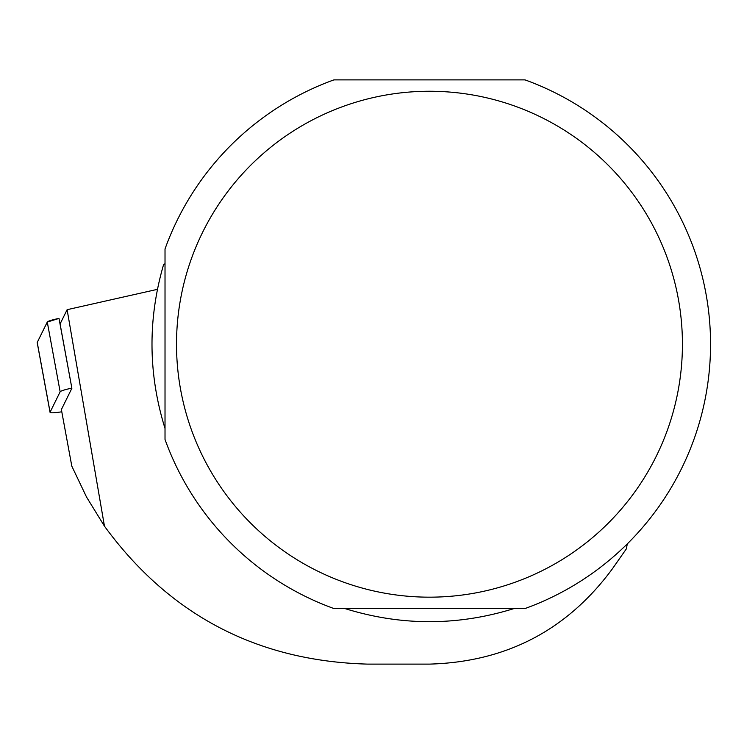 <?xml version="1.0" encoding="UTF-8"?>
<svg xmlns="http://www.w3.org/2000/svg" width="744" height="744" viewBox="0 0 744 744"><rect width="100%" height="100%" fill="white"/><g stroke="black" fill="none" stroke-linecap="round" stroke-linejoin="round"><path stroke-width="1.12" d="M71.936 388.145L61.38 409.572L71.815 466.163L86.527 497.039L104.458 526.166L67.118 309.69L60.087 323.956L71.861 388.163A13.392 1.59 169.5 0 0 60.143 391.79L50.09 412.195A13.392 1.59 169.5 0 0 50.062 412.334A13.392 1.59 169.5 0 0 61.78 411.776M37.274 342.724A13.392 1.59 -10.5 0 1 37.2 342.593A13.392 1.59 -10.5 0 1 37.228 342.445L47.281 322.05A13.392 1.59 -10.5 0 1 58.999 318.423L47.272 322.059L37.228 342.445L50.09 412.195M627.276 543.901L626.392 548.812L612.312 568.928C567.03 630.242 506.078 661.974 429.465 664.113L367.601 664.113C257.21 661.081 169.493 615.102 104.458 526.166M67.118 309.69L157.403 289.351M514.095 608.536C457.672 626.067 401.258 626.067 344.844 608.536M165.019 428.46C148.149 374 147.665 319.381 163.578 264.632L165.019 263.711M525.05 79.887L333.889 79.887A281.074 281.074 0 0 0 165.019 248.97L165.019 439.462A281.074 281.074 0 0 0 333.889 608.536L525.05 608.536A281.074 281.074 0 0 0 525.05 79.887M180.708 390.107A252.96 252.96 0 0 0 593.591 536.703A252.96 252.96 0 0 0 514.104 105.834A252.96 252.96 0 0 0 180.708 390.107M60.143 391.79L47.281 322.05M58.999 318.423L71.861 388.163M50.062 412.334L37.2 342.593"/></g></svg>
